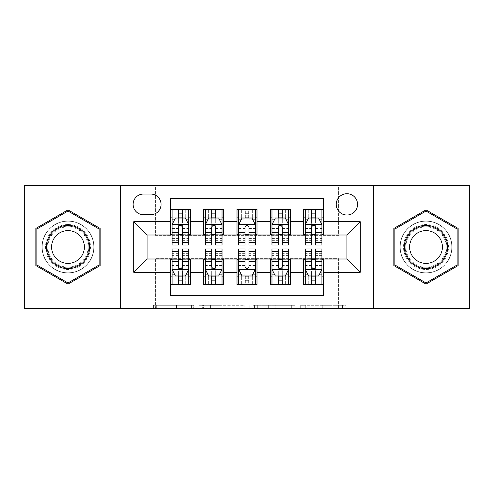 <?xml version="1.0" encoding="UTF-8"?>
<svg xmlns="http://www.w3.org/2000/svg" width="494" height="494" viewBox="0 0 494 494"><rect width="100%" height="100%" fill="white"/><g stroke="black" fill="none" stroke-linecap="round" stroke-linejoin="round"><path stroke-width="0.37" stroke-dasharray="2.47 1.85" d="M193.716 308.614L156.697 308.614L193.716 308.614L193.716 305.28L176.475 305.28L176.475 308.614L176.475 305.28L193.716 305.28L193.716 308.614L193.716 305.28L176.475 305.28L176.475 308.614L176.475 305.28L193.716 305.28L156.697 305.28L193.716 305.28M426.007 221.022A25.978 25.978 0 0 0 400.029 247A25.978 25.978 0 0 0 426.007 272.978A25.978 25.978 0 0 0 451.985 247A25.978 25.978 0 0 0 426.007 221.022A25.978 25.978 0 0 0 400.029 247A25.978 25.978 0 0 0 426.007 272.978A25.978 25.978 0 0 0 451.985 247A25.978 25.978 0 0 0 426.007 221.022M346.911 193.716A10.658 10.658 0 0 0 336.253 204.374A10.658 10.658 0 0 0 346.911 215.026A10.658 10.658 0 0 0 357.57 204.374A10.658 10.658 0 0 0 346.911 193.716M67.993 272.978A25.978 25.978 0 0 1 42.015 247A25.978 25.978 0 0 1 67.993 221.022A25.978 25.978 0 0 0 42.015 247A25.978 25.978 0 0 0 67.993 272.978A25.978 25.978 0 0 0 93.971 247A25.978 25.978 0 0 0 67.993 221.022A25.978 25.978 0 0 1 93.971 247A25.978 25.978 0 0 1 67.993 272.978M342.533 308.614L303.964 308.614L342.533 308.614L342.533 305.28L326.028 305.28L345.806 305.28L345.806 308.614L345.806 305.28L303.964 305.28L345.806 305.28L345.806 308.614L345.806 305.28L342.533 305.28L342.533 308.614M322.755 308.614L305.267 308.614L322.755 308.614L322.755 305.28L326.028 305.28L322.755 305.28L322.755 308.614L322.755 305.28L305.267 305.28L305.267 308.614L305.267 305.28L322.755 305.28L322.755 308.614M300.692 308.614L303.964 308.614L300.692 308.614L300.692 305.28L303.964 305.28L300.692 305.28L300.692 308.614M153.424 308.614L156.697 308.614L153.424 308.614L153.424 305.28L156.697 305.28L153.424 305.28L153.424 308.614M24.7 308.614L155.419 308.614L155.419 258.658L338.581 258.658L338.581 308.614L155.419 308.614L155.419 258.658L338.581 258.658L338.581 308.614L469.3 308.614L469.3 185.386L338.581 185.386L338.581 235.342L155.419 235.342L155.419 185.386L338.581 185.386L338.581 235.342L155.419 235.342L155.419 185.386L24.7 185.386L24.7 308.614M244.141 308.614L240.868 308.614L244.141 308.614L244.141 305.28L244.141 308.614M202.299 308.614L240.868 308.614L199.026 308.614L202.299 308.614L202.299 305.28L244.141 305.28L199.026 305.28L199.026 308.614L199.026 305.28L202.299 305.28L202.299 308.614M253.132 308.614L294.974 308.614L249.859 308.614L253.132 308.614L253.132 305.28L294.974 305.28L294.974 308.614L294.974 305.28L275.195 305.28L275.195 308.614M303.619 209.536L323.595 209.536L323.595 217.86L303.619 217.86L303.619 209.536M270.311 209.536L290.293 209.536L290.293 217.86L270.311 217.86L270.311 209.536M237.009 209.536L256.991 209.536L256.991 217.86L237.009 217.86L237.009 209.536M203.707 209.536L223.689 209.536L223.689 217.86L203.707 217.86L203.707 209.536M170.405 284.464L170.405 276.14L190.381 276.14L190.381 284.464L170.405 284.464L170.405 295.622L323.595 295.622L323.595 284.464L303.619 284.464L303.619 276.14L323.595 276.14L323.595 284.464M223.689 284.464L203.707 284.464L203.707 276.14L223.689 276.14L223.689 284.464M256.991 284.464L237.009 284.464L237.009 276.14L256.991 276.14L256.991 284.464M290.293 284.464L270.311 284.464L270.311 276.14L290.293 276.14L290.293 284.464M303.619 276.14L303.619 259.325L346.911 258.992L346.911 235.008L323.595 235.008L323.595 234.675L290.293 235.008L290.293 217.86M290.293 234.675L256.991 235.008L256.991 217.86M256.991 234.675L223.689 235.008L223.689 217.86M170.405 209.536L190.381 209.536L190.381 217.86L170.405 217.86L170.405 198.378L323.595 198.378L323.595 209.536M270.311 276.14L270.311 259.325L290.293 259.325L290.293 258.992L303.619 258.992L303.619 259.325M237.009 276.14L237.009 259.325L256.991 259.325L256.991 258.992L270.311 258.992L270.311 259.325M203.707 276.14L203.707 259.325L223.689 259.325L223.689 258.992L237.009 258.992L237.009 259.325M223.689 234.675L190.381 235.008L190.381 217.86M170.405 276.14L170.405 259.325L190.381 259.325L190.381 258.992L203.707 258.992L203.707 259.325M190.381 234.675L147.089 235.008L147.089 258.992L170.405 258.992L170.405 259.325M182.391 217.86L178.396 217.86M170.405 234.675L170.405 217.86M172.066 234.675L178.396 234.675M182.391 234.675L188.72 234.675M190.381 276.14L190.381 259.325M172.066 259.325L178.396 259.325M182.391 259.325L188.72 259.325M172.066 249.001L172.066 280.135L172.066 276.14L178.396 276.14M182.391 276.14L188.72 276.14L188.72 280.135L188.72 249.001M205.368 234.675L211.698 234.675M215.693 234.675L222.022 234.675M215.693 217.86L211.698 217.86M203.707 234.675L203.707 217.86M223.689 276.14L223.689 259.325M205.368 259.325L211.698 259.325M215.693 259.325L222.022 259.325M205.368 249.001L205.368 280.135L205.368 276.14L211.698 276.14M215.693 276.14L222.022 276.14L222.022 280.135L222.022 249.001M238.676 259.325L244.999 259.325M249.001 259.325L255.324 259.325M256.991 276.14L256.991 259.325M238.676 249.001L238.676 280.135L238.676 276.14L244.999 276.14M249.001 276.14L255.324 276.14L255.324 280.135L255.324 249.001M237.009 234.675L237.009 217.86M249.001 217.86L244.999 217.86M238.676 234.675L244.999 234.675M249.001 234.675L255.324 234.675M271.978 259.325L278.307 259.325M282.302 259.325L288.632 259.325M290.293 276.14L290.293 259.325M271.978 249.001L271.978 280.135L271.978 276.14L278.307 276.14M282.302 276.14L288.632 276.14L288.632 280.135L288.632 249.001M270.311 234.675L270.311 217.86M282.302 217.86L278.307 217.86M271.978 234.675L278.307 234.675M282.302 234.675L288.632 234.675M305.28 259.325L311.609 259.325M315.604 259.325L321.934 259.325M323.595 276.14L323.595 259.325M305.28 249.001L305.28 280.135L305.28 276.14L311.609 276.14M315.604 276.14L321.934 276.14L321.934 280.135L321.934 249.001M303.619 234.675L303.619 217.86M323.595 234.675L323.595 217.86M315.604 217.86L311.609 217.86M305.28 234.675L311.609 234.675M315.604 234.675L321.934 234.675M143.427 194.049A10.325 10.325 0 0 0 133.102 204.374A10.325 10.325 0 0 0 143.427 214.699L150.75 214.699A10.325 10.325 0 0 0 161.075 204.374A10.325 10.325 0 0 0 150.75 194.049L143.427 194.049M120.45 308.614L120.45 185.386M373.55 185.386L373.55 308.614M35.858 265.556L67.993 284.112L100.134 265.556L100.134 228.444L67.993 209.888L35.858 228.444L35.858 265.556M458.142 265.556L458.142 228.444L426.007 209.888L393.866 228.444L393.866 265.556L426.007 284.112L458.142 265.556M205.893 308.614L210.635 308.614L205.893 308.614L205.893 305.28L203.602 305.28L203.602 308.614L203.602 305.28L210.635 305.28L205.893 305.28L205.893 308.614M210.635 308.614L221.096 308.614L210.635 308.614L210.635 305.28L221.096 305.28L221.096 308.614L221.096 305.28L210.635 305.28L210.635 308.614M253.132 305.28L271.928 305.28L271.928 308.614L271.928 305.28L268.656 305.28L271.928 305.28L271.928 308.614L271.928 305.28L275.195 305.28M254.435 305.28L254.435 308.614L254.435 305.28M249.859 305.28L249.859 308.614L249.859 305.28M188.72 244.999L188.72 213.865L188.72 217.86L172.066 217.86L172.066 213.865L178.396 213.865L178.396 209.536L188.72 209.536L178.396 209.536M172.066 224.69L172.066 240.671L172.066 224.69L175.395 218.027L185.386 218.027L188.72 224.69L188.72 240.671L188.72 224.69M172.066 244.999L172.066 213.865L188.72 213.865L182.391 213.865L182.391 209.536L182.391 244.999M175.067 209.536L185.719 209.536L175.067 209.536L175.067 217.86L185.719 217.86L175.067 217.86L175.067 209.536L175.067 217.86M178.396 213.865L178.396 219.929L172.066 219.929M174.481 219.861L178.396 219.861L178.396 218.027M182.391 218.027L182.391 219.861L186.306 219.861M178.396 244.999L178.396 219.929M178.396 219.861L178.396 227.184C179.723 224.659 181.057 224.659 182.391 227.184L182.391 219.861M172.066 217.86L172.066 209.536L172.066 217.86M188.72 217.86L188.72 209.536L188.72 217.86M185.719 209.536L185.719 217.86L185.719 209.536M172.066 274.071L178.396 274.071L178.396 280.135L172.066 280.135L188.72 280.135L182.391 280.135L182.391 284.464L172.066 284.464L182.391 284.464M188.72 269.31L188.72 253.329L188.72 269.31L185.386 275.973L175.395 275.973L172.066 269.31L172.066 253.329L172.066 269.31M185.719 284.464L175.067 284.464L185.719 284.464L185.719 276.14L175.067 276.14L185.719 276.14L185.719 284.464L185.719 276.14M182.391 280.135L182.391 274.071L188.72 274.071M186.306 274.139L182.391 274.139L182.391 275.973M178.396 275.973L178.396 274.139L174.481 274.139M182.391 249.001L182.391 274.071M178.396 274.071L178.396 249.001M182.391 274.139L182.391 266.816C181.063 269.341 179.73 269.341 178.396 266.816L178.396 274.139M172.066 276.14L188.72 276.14L172.066 276.14L172.066 284.464L172.066 276.14M188.72 276.14L188.72 284.464L188.72 276.14M175.067 284.464L175.067 276.14L175.067 284.464M178.396 280.135L178.396 284.464L178.396 280.135M67.993 224.523A22.477 22.477 0 0 0 45.516 247A22.477 22.477 0 0 0 67.993 269.477A22.477 22.477 0 0 0 90.476 247A22.477 22.477 0 0 0 67.993 224.523M67.993 267.816A20.816 20.816 0 0 1 47.177 247A20.816 20.816 0 0 1 67.993 226.184A20.816 20.816 0 0 0 47.177 247A20.816 20.816 0 0 0 67.993 267.816A20.816 20.816 0 0 0 88.809 247A20.816 20.816 0 0 0 67.993 226.184A20.816 20.816 0 0 1 88.809 247A20.816 20.816 0 0 1 67.993 267.816A20.816 20.816 0 0 0 88.809 247A20.816 20.816 0 0 0 67.993 226.184M67.993 230.612A16.388 16.388 0 0 0 51.604 247A16.388 16.388 0 0 0 67.993 263.388A16.388 16.388 0 0 0 84.381 247A16.388 16.388 0 0 0 67.993 230.612M67.993 221.189A25.811 25.811 0 0 1 93.804 247A25.811 25.811 0 0 1 67.993 272.812A25.811 25.811 0 0 1 42.181 247A25.811 25.811 0 0 1 67.993 221.189A25.811 25.811 0 0 1 93.804 247A25.811 25.811 0 0 1 67.993 272.812A25.811 25.811 0 0 1 42.181 247A25.811 25.811 0 0 1 67.993 221.189M99.133 264.975L67.993 282.957L36.859 264.975L36.859 229.025L67.993 211.043L99.133 229.025L99.133 264.975M406.537 235.762A22.477 22.477 0 0 0 414.769 266.47A22.477 22.477 0 0 0 445.471 258.238A22.477 22.477 0 0 0 437.246 227.53A22.477 22.477 0 0 0 406.537 235.762M444.032 257.405A20.816 20.816 0 0 1 415.596 265.025A20.816 20.816 0 0 1 407.982 236.595A20.816 20.816 0 0 0 415.596 265.025A20.816 20.816 0 0 0 444.032 257.405A20.816 20.816 0 0 0 436.412 228.975A20.816 20.816 0 0 0 407.982 236.595A20.816 20.816 0 0 1 436.412 228.975A20.816 20.816 0 0 1 444.032 257.405A20.816 20.816 0 0 0 436.412 228.975A20.816 20.816 0 0 0 407.982 236.595M411.811 238.806A16.388 16.388 0 0 0 417.813 261.196A16.388 16.388 0 0 0 440.197 255.194A16.388 16.388 0 0 0 434.201 232.804A16.388 16.388 0 0 0 411.811 238.806M403.654 234.094A25.811 25.811 0 0 1 438.913 224.647A25.811 25.811 0 0 1 448.361 259.906A25.811 25.811 0 0 1 413.101 269.353A25.811 25.811 0 0 1 403.654 234.094A25.811 25.811 0 0 1 438.913 224.647A25.811 25.811 0 0 1 448.361 259.906A25.811 25.811 0 0 1 413.101 269.353A25.811 25.811 0 0 1 403.654 234.094M457.141 229.025L457.141 264.975L426.007 282.957L394.867 264.975L394.867 229.025L426.007 211.043L457.141 229.025M222.022 244.999L222.022 213.865L222.022 217.86L205.368 217.86L205.368 213.865L211.698 213.865L211.698 209.536L222.022 209.536L211.698 209.536M205.368 224.69L205.368 240.671L205.368 224.69L208.703 218.027L218.694 218.027L222.022 224.69L222.022 240.671L222.022 224.69M205.368 244.999L205.368 213.865L222.022 213.865L215.693 213.865L215.693 209.536L215.693 244.999M208.369 209.536L219.027 209.536L208.369 209.536L208.369 217.86L219.027 217.86L208.369 217.86L208.369 209.536L208.369 217.86M211.698 213.865L211.698 219.929L205.368 219.929M207.783 219.861L211.698 219.861L211.698 218.027M215.693 218.027L215.693 219.861L219.608 219.861M211.698 244.999L211.698 219.929M211.698 219.861L211.698 227.184C213.025 224.659 214.359 224.659 215.693 227.184L215.693 219.861M205.368 217.86L205.368 209.536L205.368 217.86M222.022 217.86L222.022 209.536L222.022 217.86M219.027 209.536L219.027 217.86L219.027 209.536M255.324 244.999L255.324 213.865L255.324 217.86L238.676 217.86L238.676 213.865L244.999 213.865L244.999 209.536L255.324 209.536L244.999 209.536M238.676 224.69L238.676 240.671L238.676 224.69L242.004 218.027L251.996 218.027L255.324 224.69L255.324 240.671L255.324 224.69M238.676 244.999L238.676 213.865L255.324 213.865L249.001 213.865L249.001 209.536L249.001 244.999M241.671 209.536L252.329 209.536L241.671 209.536L241.671 217.86L252.329 217.86L241.671 217.86L241.671 209.536L241.671 217.86M244.999 213.865L244.999 219.929L238.676 219.929M241.091 219.861L244.999 219.861L244.999 218.027M249.001 218.027L249.001 219.861L252.909 219.861M244.999 244.999L244.999 219.929M244.999 219.861L244.999 227.184C246.333 224.659 247.661 224.659 249.001 227.184L249.001 219.861M238.676 217.86L238.676 209.536L238.676 217.86M255.324 217.86L255.324 209.536L255.324 217.86M252.329 209.536L252.329 217.86L252.329 209.536M288.632 244.999L288.632 213.865L288.632 217.86L271.978 217.86L271.978 213.865L278.307 213.865L278.307 209.536L288.632 209.536L278.307 209.536M271.978 224.69L271.978 240.671L271.978 224.69L275.306 218.027L285.297 218.027L288.632 224.69L288.632 240.671L288.632 224.69M271.978 244.999L271.978 213.865L288.632 213.865L282.302 213.865L282.302 209.536L282.302 244.999M274.973 209.536L285.631 209.536L274.973 209.536L274.973 217.86L285.631 217.86L274.973 217.86L274.973 209.536L274.973 217.86M278.307 213.865L278.307 219.929L271.978 219.929M274.392 219.861L278.307 219.861L278.307 218.027M282.302 218.027L282.302 219.861L286.217 219.861M278.307 244.999L278.307 219.929M278.307 219.861L278.307 227.184C279.635 224.659 280.969 224.659 282.302 227.184L282.302 219.861M271.978 217.86L271.978 209.536L271.978 217.86M288.632 217.86L288.632 209.536L288.632 217.86M285.631 209.536L285.631 217.86L285.631 209.536M321.934 244.999L321.934 213.865L321.934 217.86L305.28 217.86L305.28 213.865L311.609 213.865L311.609 209.536L321.934 209.536L311.609 209.536M305.28 224.69L305.28 240.671L305.28 224.69L308.614 218.027L318.605 218.027L321.934 224.69L321.934 240.671L321.934 224.69M305.28 244.999L305.28 213.865L321.934 213.865L315.604 213.865L315.604 209.536L315.604 244.999M308.281 209.536L318.933 209.536L308.281 209.536L308.281 217.86L318.933 217.86L308.281 217.86L308.281 209.536L308.281 217.86M311.609 213.865L311.609 219.929L305.28 219.929M307.694 219.861L311.609 219.861L311.609 218.027M315.604 218.027L315.604 219.861L319.519 219.861M311.609 244.999L311.609 219.929M311.609 219.861L311.609 227.184C312.937 224.659 314.27 224.659 315.604 227.184L315.604 219.861M305.28 217.86L305.28 209.536L305.28 217.86M321.934 217.86L321.934 209.536L321.934 217.86M318.933 209.536L318.933 217.86L318.933 209.536M205.368 274.071L211.698 274.071L211.698 280.135L205.368 280.135L222.022 280.135L215.693 280.135L215.693 284.464L205.368 284.464L215.693 284.464M222.022 269.31L222.022 253.329L222.022 269.31L218.694 275.973L208.703 275.973L205.368 269.31L205.368 253.329L205.368 269.31M219.027 284.464L208.369 284.464L219.027 284.464L219.027 276.14L208.369 276.14L219.027 276.14L219.027 284.464L219.027 276.14M215.693 280.135L215.693 274.071L222.022 274.071M219.608 274.139L215.693 274.139L215.693 275.973M211.698 275.973L211.698 274.139L207.783 274.139M215.693 249.001L215.693 274.071M211.698 274.071L211.698 249.001M215.693 274.139L215.693 266.816C214.365 269.341 213.031 269.341 211.698 266.816L211.698 274.139M205.368 276.14L222.022 276.14L205.368 276.14L205.368 284.464L205.368 276.14M222.022 276.14L222.022 284.464L222.022 276.14M208.369 284.464L208.369 276.14L208.369 284.464M211.698 280.135L211.698 284.464L211.698 280.135M238.676 274.071L244.999 274.071L244.999 280.135L238.676 280.135L255.324 280.135L249.001 280.135L249.001 284.464L238.676 284.464L249.001 284.464M255.324 269.31L255.324 253.329L255.324 269.31L251.996 275.973L242.004 275.973L238.676 269.31L238.676 253.329L238.676 269.31M252.329 284.464L241.671 284.464L252.329 284.464L252.329 276.14L241.671 276.14L252.329 276.14L252.329 284.464L252.329 276.14M249.001 280.135L249.001 274.071L255.324 274.071M252.909 274.139L249.001 274.139L249.001 275.973M244.999 275.973L244.999 274.139L241.091 274.139M249.001 249.001L249.001 274.071M244.999 274.071L244.999 249.001M249.001 274.139L249.001 266.816C247.667 269.341 246.339 269.341 244.999 266.816L244.999 274.139M238.676 276.14L255.324 276.14L238.676 276.14L238.676 284.464L238.676 276.14M255.324 276.14L255.324 284.464L255.324 276.14M241.671 284.464L241.671 276.14L241.671 284.464M244.999 280.135L244.999 284.464L244.999 280.135M271.978 274.071L278.307 274.071L278.307 280.135L271.978 280.135L288.632 280.135L282.302 280.135L282.302 284.464L271.978 284.464L282.302 284.464M288.632 269.31L288.632 253.329L288.632 269.31L285.297 275.973L275.306 275.973L271.978 269.31L271.978 253.329L271.978 269.31M285.631 284.464L274.973 284.464L285.631 284.464L285.631 276.14L274.973 276.14L285.631 276.14L285.631 284.464L285.631 276.14M282.302 280.135L282.302 274.071L288.632 274.071M286.217 274.139L282.302 274.139L282.302 275.973M278.307 275.973L278.307 274.139L274.392 274.139M282.302 249.001L282.302 274.071M278.307 274.071L278.307 249.001M282.302 274.139L282.302 266.816C280.975 269.341 279.641 269.341 278.307 266.816L278.307 274.139M271.978 276.14L288.632 276.14L271.978 276.14L271.978 284.464L271.978 276.14M288.632 276.14L288.632 284.464L288.632 276.14M274.973 284.464L274.973 276.14L274.973 284.464M278.307 280.135L278.307 284.464L278.307 280.135M305.28 274.071L311.609 274.071L311.609 280.135L305.28 280.135L321.934 280.135L315.604 280.135L315.604 284.464L305.28 284.464L315.604 284.464M321.934 269.31L321.934 253.329L321.934 269.31L318.605 275.973L308.614 275.973L305.28 269.31L305.28 253.329L305.28 269.31M318.933 284.464L308.281 284.464L318.933 284.464L318.933 276.14L308.281 276.14L318.933 276.14L318.933 284.464L318.933 276.14M315.604 280.135L315.604 274.071L321.934 274.071M319.519 274.139L315.604 274.139L315.604 275.973M311.609 275.973L311.609 274.139L307.694 274.139M315.604 249.001L315.604 274.071M311.609 274.071L311.609 249.001M315.604 274.139L315.604 266.816C314.277 269.341 312.943 269.341 311.609 266.816L311.609 274.139M305.28 276.14L321.934 276.14L305.28 276.14L305.28 284.464L305.28 276.14M321.934 276.14L321.934 284.464L321.934 276.14M308.281 284.464L308.281 276.14L308.281 284.464M311.609 280.135L311.609 284.464L311.609 280.135M191.425 305.28L191.425 308.614L191.425 305.28M186.936 305.28L186.936 308.614L186.936 305.28M156.697 305.28L156.697 308.614L156.697 305.28M240.868 305.28L240.868 308.614L240.868 305.28M291.701 305.28L291.701 308.614L291.701 305.28M268.656 305.28L268.656 308.614L268.656 305.28M257.707 305.28L257.707 308.614L257.707 305.28M326.028 305.28L326.028 308.614L326.028 305.28M303.964 305.28L303.964 308.614L303.964 305.28M172.153 224.523L188.634 224.523M188.72 219.929L182.391 219.929M172.066 238.417L178.396 238.417M182.391 238.417L188.72 238.417M172.066 228.537L178.396 228.537M182.391 228.537L188.72 228.537M188.72 215.983L182.391 215.983M178.396 215.983L172.066 215.983M178.729 217.86L178.729 209.536M182.058 217.86L182.058 209.536M188.634 269.477L172.153 269.477M188.72 255.583L182.391 255.583M178.396 255.583L172.066 255.583M188.72 265.463L182.391 265.463M178.396 265.463L172.066 265.463M172.066 278.017L178.396 278.017M182.391 278.017L188.72 278.017M182.058 276.14L182.058 284.464M178.729 276.14L178.729 284.464M67.993 267.131A20.131 20.131 0 0 1 47.862 247A20.131 20.131 0 0 1 67.993 226.87A20.131 20.131 0 0 1 88.123 247A20.131 20.131 0 0 1 67.993 267.131M443.439 257.065A20.131 20.131 0 0 1 415.942 264.432A20.131 20.131 0 0 1 408.569 236.935A20.131 20.131 0 0 1 436.072 229.568A20.131 20.131 0 0 1 443.439 257.065M205.455 224.523L221.942 224.523M222.022 219.929L215.693 219.929M205.368 238.417L211.698 238.417M215.693 238.417L222.022 238.417M205.368 228.537L211.698 228.537M215.693 228.537L222.022 228.537M222.022 215.983L215.693 215.983M211.698 215.983L205.368 215.983M212.031 217.86L212.031 209.536M215.359 217.86L215.359 209.536M238.756 224.523L255.244 224.523M255.324 219.929L249.001 219.929M238.676 238.417L244.999 238.417M249.001 238.417L255.324 238.417M238.676 228.537L244.999 228.537M249.001 228.537L255.324 228.537M255.324 215.983L249.001 215.983M244.999 215.983L238.676 215.983M245.333 217.86L245.333 209.536M248.667 217.86L248.667 209.536M272.058 224.523L288.545 224.523M288.632 219.929L282.302 219.929M271.978 238.417L278.307 238.417M282.302 238.417L288.632 238.417M271.978 228.537L278.307 228.537M282.302 228.537L288.632 228.537M288.632 215.983L282.302 215.983M278.307 215.983L271.978 215.983M278.641 217.86L278.641 209.536M281.969 217.86L281.969 209.536M305.366 224.523L321.847 224.523M321.934 219.929L315.604 219.929M305.28 238.417L311.609 238.417M315.604 238.417L321.934 238.417M305.28 228.537L311.609 228.537M315.604 228.537L321.934 228.537M321.934 215.983L315.604 215.983M311.609 215.983L305.28 215.983M311.942 217.86L311.942 209.536M315.271 217.86L315.271 209.536M221.942 269.477L205.455 269.477M222.022 255.583L215.693 255.583M211.698 255.583L205.368 255.583M222.022 265.463L215.693 265.463M211.698 265.463L205.368 265.463M205.368 278.017L211.698 278.017M215.693 278.017L222.022 278.017M215.359 276.14L215.359 284.464M212.031 276.14L212.031 284.464M255.244 269.477L238.756 269.477M255.324 255.583L249.001 255.583M244.999 255.583L238.676 255.583M255.324 265.463L249.001 265.463M244.999 265.463L238.676 265.463M238.676 278.017L244.999 278.017M249.001 278.017L255.324 278.017M248.667 276.14L248.667 284.464M245.333 276.14L245.333 284.464M288.545 269.477L272.058 269.477M288.632 255.583L282.302 255.583M278.307 255.583L271.978 255.583M288.632 265.463L282.302 265.463M278.307 265.463L271.978 265.463M271.978 278.017L278.307 278.017M282.302 278.017L288.632 278.017M281.969 276.14L281.969 284.464M278.641 276.14L278.641 284.464M321.847 269.477L305.366 269.477M321.934 255.583L315.604 255.583M311.609 255.583L305.28 255.583M321.934 265.463L315.604 265.463M311.609 265.463L305.28 265.463M305.28 278.017L311.609 278.017M315.604 278.017L321.934 278.017M315.271 276.14L315.271 284.464M311.942 276.14L311.942 284.464M172.066 240.671L178.396 240.671M182.391 240.671L188.72 240.671M188.72 253.329L182.391 253.329M178.396 253.329L172.066 253.329M205.368 240.671L211.698 240.671M215.693 240.671L222.022 240.671M238.676 240.671L244.999 240.671M249.001 240.671L255.324 240.671M271.978 240.671L278.307 240.671M282.302 240.671L288.632 240.671M305.28 240.671L311.609 240.671M315.604 240.671L321.934 240.671M222.022 253.329L215.693 253.329M211.698 253.329L205.368 253.329M255.324 253.329L249.001 253.329M244.999 253.329L238.676 253.329M288.632 253.329L282.302 253.329M278.307 253.329L271.978 253.329M321.934 253.329L315.604 253.329M311.609 253.329L305.28 253.329"/><path stroke-width="0.74" d="M346.911 193.716A10.658 10.658 0 0 0 336.253 204.374A10.658 10.658 0 0 0 346.911 215.026A10.658 10.658 0 0 0 357.57 204.374A10.658 10.658 0 0 0 346.911 193.716M373.55 308.614L469.3 308.614L469.3 185.386L373.55 185.386L373.55 308.614L120.45 308.614L120.45 185.386L24.7 185.386L24.7 308.614L120.45 308.614M323.595 209.536L303.619 209.536L303.619 221.689L290.293 221.689L290.293 235.008L303.619 235.008L303.619 221.689M290.293 221.689L290.293 209.536L270.311 209.536L270.311 221.689L256.991 221.689L256.991 235.008L270.311 235.008L270.311 221.689M256.991 221.689L256.991 209.536L237.009 209.536L237.009 221.689L223.689 221.689L223.689 235.008L237.009 235.008L237.009 221.689M223.689 221.689L223.689 209.536L203.707 209.536L203.707 235.008L190.381 235.008L190.381 209.536L170.405 209.536M170.405 284.464L190.381 284.464L190.381 258.992L203.707 258.992L203.707 284.464L223.689 284.464L223.689 258.992L237.009 258.992L237.009 272.311L223.689 272.311M237.009 272.311L237.009 284.464L256.991 284.464L256.991 258.992L270.311 258.992L270.311 272.311L256.991 272.311M270.311 272.311L270.311 284.464L290.293 284.464L290.293 258.992L303.619 258.992L303.619 272.311L290.293 272.311M143.427 214.699L150.75 214.699A10.325 10.325 0 0 0 161.075 204.374A10.325 10.325 0 0 0 150.75 194.049L143.427 194.049A10.325 10.325 0 0 0 133.102 204.374A10.325 10.325 0 0 0 143.427 214.699M373.55 185.386L120.45 185.386M323.595 221.689L323.595 198.378L170.405 198.378L170.405 235.008L147.089 235.008L147.089 258.992L170.405 258.992L170.405 295.622L323.595 295.622L323.595 258.992L346.911 258.992L346.911 235.008L323.595 235.008L323.595 221.689L360.231 221.689L360.231 272.311L323.595 272.311M170.405 272.311L133.769 272.311L133.769 221.689L170.405 221.689M303.619 272.311L303.619 284.464L323.595 284.464M170.405 217.86L172.066 217.86M178.396 217.86L182.391 217.86M188.72 217.86L190.381 217.86M170.405 234.675L172.066 234.675M178.396 234.675L182.391 234.675M188.72 234.675L190.381 234.675M170.405 259.325L172.066 259.325M178.396 259.325L182.391 259.325M188.72 259.325L190.381 259.325M170.405 276.14L172.066 276.14M178.396 276.14L182.391 276.14M188.72 276.14L190.381 276.14M203.707 234.675L205.368 234.675M211.698 234.675L215.693 234.675M222.022 234.675L223.689 234.675M203.707 217.86L205.368 217.86M211.698 217.86L215.693 217.86M222.022 217.86L223.689 217.86M203.707 259.325L205.368 259.325M211.698 259.325L215.693 259.325M222.022 259.325L223.689 259.325M203.707 276.14L205.368 276.14M211.698 276.14L215.693 276.14M222.022 276.14L223.689 276.14M237.009 259.325L238.676 259.325M244.999 259.325L249.001 259.325M255.324 259.325L256.991 259.325M237.009 276.14L238.676 276.14M244.999 276.14L249.001 276.14M255.324 276.14L256.991 276.14M237.009 217.86L238.676 217.86M244.999 217.86L249.001 217.86M255.324 217.86L256.991 217.86M237.009 234.675L238.676 234.675M244.999 234.675L249.001 234.675M255.324 234.675L256.991 234.675M270.311 259.325L271.978 259.325M278.307 259.325L282.302 259.325M288.632 259.325L290.293 259.325M270.311 276.14L271.978 276.14M278.307 276.14L282.302 276.14M288.632 276.14L290.293 276.14M270.311 217.86L271.978 217.86M278.307 217.86L282.302 217.86M288.632 217.86L290.293 217.86M270.311 234.675L271.978 234.675M278.307 234.675L282.302 234.675M288.632 234.675L290.293 234.675M303.619 259.325L305.28 259.325M311.609 259.325L315.604 259.325M321.934 259.325L323.595 259.325M303.619 276.14L305.28 276.14M311.609 276.14L315.604 276.14M321.934 276.14L323.595 276.14M303.619 217.86L305.28 217.86M311.609 217.86L315.604 217.86M321.934 217.86L323.595 217.86M303.619 234.675L305.28 234.675M311.609 234.675L315.604 234.675M321.934 234.675L323.595 234.675M147.089 235.008L133.769 221.689M147.089 258.992L133.769 272.311M360.231 221.689L346.911 235.008M360.231 272.311L346.911 258.992M67.993 284.112L100.134 265.556L100.134 228.444L67.993 209.888L35.858 228.444L35.858 265.556L67.993 284.112M458.142 228.444L426.007 209.888L393.866 228.444L393.866 265.556L426.007 284.112L458.142 265.556L458.142 228.444M182.391 213.865L178.396 213.865M188.72 242.288L182.391 242.288L182.391 244.999L188.72 244.999L188.72 224.69L185.386 218.027L175.395 218.027L172.066 224.69L172.066 244.999L178.396 244.999L178.396 242.288L172.066 242.288M172.066 224.69L172.066 209.536M188.72 224.69L188.72 209.536M178.396 218.027L178.396 209.536M182.391 209.536L182.391 218.027M182.391 242.288L182.391 227.184C181.063 224.616 179.73 224.616 178.396 227.184L178.396 242.288M178.396 280.135L182.391 280.135M172.066 251.712L178.396 251.712L178.396 249.001L172.066 249.001L172.066 269.31L175.395 275.973L185.386 275.973L188.72 269.31L188.72 249.001L182.391 249.001L182.391 251.712L188.72 251.712M188.72 269.31L188.72 284.464M172.066 269.31L172.066 284.464M182.391 275.973L182.391 284.464M178.396 284.464L178.396 275.973M178.396 251.712L178.396 266.816C179.723 269.384 181.057 269.384 182.391 266.816L182.391 251.712M67.993 225.35A21.65 21.65 0 0 0 46.35 247A21.65 21.65 0 0 0 67.993 268.65A21.65 21.65 0 0 0 89.642 247A21.65 21.65 0 0 0 67.993 225.35M67.993 230.612A16.388 16.388 0 0 0 51.604 247A16.388 16.388 0 0 0 67.993 263.388A16.388 16.388 0 0 0 84.381 247A16.388 16.388 0 0 0 67.993 230.612M99.133 264.975L67.993 282.957L36.859 264.975L36.859 229.025L67.993 211.043L99.133 229.025L99.133 264.975M407.26 236.175A21.65 21.65 0 0 0 415.182 265.747A21.65 21.65 0 0 0 444.754 257.825A21.65 21.65 0 0 0 436.832 228.253A21.65 21.65 0 0 0 407.26 236.175M411.811 238.806A16.388 16.388 0 0 0 417.813 261.196A16.388 16.388 0 0 0 440.197 255.194A16.388 16.388 0 0 0 434.201 232.804A16.388 16.388 0 0 0 411.811 238.806M457.141 229.025L457.141 264.975L426.007 282.957L394.867 264.975L394.867 229.025L426.007 211.043L457.141 229.025M215.693 213.865L211.698 213.865M222.022 242.288L215.693 242.288L215.693 244.999L222.022 244.999L222.022 224.69L218.694 218.027L208.703 218.027L205.368 224.69L205.368 244.999L211.698 244.999L211.698 242.288L205.368 242.288M205.368 224.69L205.368 209.536M222.022 224.69L222.022 209.536M211.698 218.027L211.698 209.536M215.693 209.536L215.693 218.027M215.693 242.288L215.693 227.184C214.365 224.616 213.031 224.616 211.698 227.184L211.698 242.288M249.001 213.865L244.999 213.865M255.324 242.288L249.001 242.288L249.001 244.999L255.324 244.999L255.324 224.69L251.996 218.027L242.004 218.027L238.676 224.69L238.676 244.999L244.999 244.999L244.999 242.288L238.676 242.288M238.676 224.69L238.676 209.536M255.324 224.69L255.324 209.536M244.999 218.027L244.999 209.536M249.001 209.536L249.001 218.027M249.001 242.288L249.001 227.184C247.667 224.616 246.333 224.616 244.999 227.184L244.999 242.288M282.302 213.865L278.307 213.865M288.632 242.288L282.302 242.288L282.302 244.999L288.632 244.999L288.632 224.69L285.297 218.027L275.306 218.027L271.978 224.69L271.978 244.999L278.307 244.999L278.307 242.288L271.978 242.288M271.978 224.69L271.978 209.536M288.632 224.69L288.632 209.536M278.307 218.027L278.307 209.536M282.302 209.536L282.302 218.027M282.302 242.288L282.302 227.184C280.969 224.616 279.641 224.616 278.307 227.184L278.307 242.288M315.604 213.865L311.609 213.865M321.934 242.288L315.604 242.288L315.604 244.999L321.934 244.999L321.934 224.69L318.605 218.027L308.614 218.027L305.28 224.69L305.28 244.999L311.609 244.999L311.609 242.288L305.28 242.288M305.28 224.69L305.28 209.536M321.934 224.69L321.934 209.536M311.609 218.027L311.609 209.536M315.604 209.536L315.604 218.027M315.604 242.288L315.604 227.184C314.277 224.616 312.943 224.616 311.609 227.184L311.609 242.288M211.698 280.135L215.693 280.135M205.368 251.712L211.698 251.712L211.698 249.001L205.368 249.001L205.368 269.31L208.703 275.973L218.694 275.973L222.022 269.31L222.022 249.001L215.693 249.001L215.693 251.712L222.022 251.712M222.022 269.31L222.022 284.464M205.368 269.31L205.368 284.464M215.693 275.973L215.693 284.464M211.698 284.464L211.698 275.973M211.698 251.712L211.698 266.816C213.031 269.384 214.359 269.384 215.693 266.816L215.693 251.712M244.999 280.135L249.001 280.135M238.676 251.712L244.999 251.712L244.999 249.001L238.676 249.001L238.676 269.31L242.004 275.973L251.996 275.973L255.324 269.31L255.324 249.001L249.001 249.001L249.001 251.712L255.324 251.712M255.324 269.31L255.324 284.464M238.676 269.31L238.676 284.464M249.001 275.973L249.001 284.464M244.999 284.464L244.999 275.973M244.999 251.712L244.999 266.816C246.333 269.384 247.667 269.384 249.001 266.816L249.001 251.712M278.307 280.135L282.302 280.135M271.978 251.712L278.307 251.712L278.307 249.001L271.978 249.001L271.978 269.31L275.306 275.973L285.297 275.973L288.632 269.31L288.632 249.001L282.302 249.001L282.302 251.712L288.632 251.712M288.632 269.31L288.632 284.464M271.978 269.31L271.978 284.464M282.302 275.973L282.302 284.464M278.307 284.464L278.307 275.973M278.307 251.712L278.307 266.816C279.635 269.384 280.969 269.384 282.302 266.816L282.302 251.712M311.609 280.135L315.604 280.135M305.28 251.712L311.609 251.712L311.609 249.001L305.28 249.001L305.28 269.31L308.614 275.973L318.605 275.973L321.934 269.31L321.934 249.001L315.604 249.001L315.604 251.712L321.934 251.712M321.934 269.31L321.934 284.464M305.28 269.31L305.28 284.464M315.604 275.973L315.604 284.464M311.609 284.464L311.609 275.973M311.609 251.712L311.609 266.816C312.937 269.384 314.27 269.384 315.604 266.816L315.604 251.712M203.707 272.311L190.381 272.311M203.707 221.689L190.381 221.689M188.634 224.523L172.153 224.523M172.066 219.861L174.481 219.861M186.306 219.861L188.72 219.861M178.396 232.408L172.066 232.408M188.72 232.408L182.391 232.408M182.391 215.983L178.396 215.983M172.153 269.477L188.634 269.477M188.72 274.139L186.306 274.139M174.481 274.139L172.066 274.139M182.391 261.592L188.72 261.592M172.066 261.592L178.396 261.592M178.396 278.017L182.391 278.017M221.942 224.523L205.455 224.523M205.368 219.861L207.783 219.861M219.608 219.861L222.022 219.861M211.698 232.408L205.368 232.408M222.022 232.408L215.693 232.408M215.693 215.983L211.698 215.983M255.244 224.523L238.756 224.523M238.676 219.861L241.091 219.861M252.909 219.861L255.324 219.861M244.999 232.408L238.676 232.408M255.324 232.408L249.001 232.408M249.001 215.983L244.999 215.983M288.545 224.523L272.058 224.523M271.978 219.861L274.392 219.861M286.217 219.861L288.632 219.861M278.307 232.408L271.978 232.408M288.632 232.408L282.302 232.408M282.302 215.983L278.307 215.983M321.847 224.523L305.366 224.523M305.28 219.861L307.694 219.861M319.519 219.861L321.934 219.861M311.609 232.408L305.28 232.408M321.934 232.408L315.604 232.408M315.604 215.983L311.609 215.983M205.455 269.477L221.942 269.477M222.022 274.139L219.608 274.139M207.783 274.139L205.368 274.139M215.693 261.592L222.022 261.592M205.368 261.592L211.698 261.592M211.698 278.017L215.693 278.017M238.756 269.477L255.244 269.477M255.324 274.139L252.909 274.139M241.091 274.139L238.676 274.139M249.001 261.592L255.324 261.592M238.676 261.592L244.999 261.592M244.999 278.017L249.001 278.017M272.058 269.477L288.545 269.477M288.632 274.139L286.217 274.139M274.392 274.139L271.978 274.139M282.302 261.592L288.632 261.592M271.978 261.592L278.307 261.592M278.307 278.017L282.302 278.017M305.366 269.477L321.847 269.477M321.934 274.139L319.519 274.139M307.694 274.139L305.28 274.139M315.604 261.592L321.934 261.592M305.28 261.592L311.609 261.592M311.609 278.017L315.604 278.017"/></g></svg>

